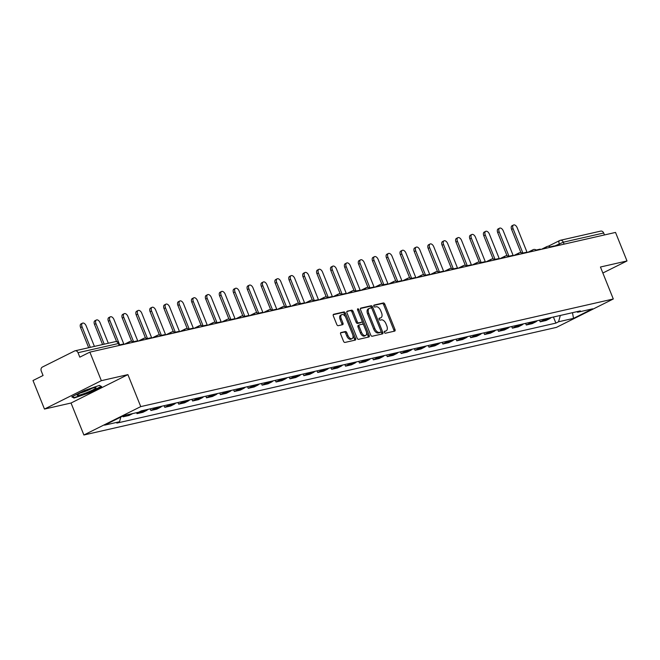 <?xml version="1.0" encoding="UTF-8"?>
<svg xmlns="http://www.w3.org/2000/svg" width="660" height="660" viewBox="0 0 660 660"><rect width="100%" height="100%" fill="white"/><g stroke="black" fill="none" stroke-linecap="round" stroke-linejoin="round"><path stroke-width="0.99" d="M384.384 332.384A1.073 0.619 63.5 0 0 385.39 333.226L394.688 331.114A1.526 0.883 63.5 0 0 394.804 331.072A1.526 0.883 63.5 0 0 394.993 329.505L384.813 304.169A1.526 0.883 63.5 0 0 383.369 302.957L374.08 305.077A1.073 0.619 63.5 0 0 373.997 305.101A1.073 0.619 63.5 0 0 373.857 306.199A1.073 0.619 63.5 0 0 374.872 307.048L376.068 306.776A4.884 2.813 63.5 0 1 380.68 310.637L381.529 312.749A4.884 2.813 63.5 0 1 380.911 317.757A4.884 2.813 63.5 0 1 380.539 317.889L379.335 318.17A1.073 0.619 63.5 0 0 379.261 318.194A1.073 0.619 63.5 0 0 379.12 319.291A1.073 0.619 63.5 0 0 380.127 320.141L381.332 319.861A4.884 2.813 63.5 0 1 385.943 323.73L386.793 325.842A4.884 2.813 63.5 0 1 386.174 330.85A4.884 2.813 63.5 0 1 385.803 330.982L384.599 331.262A1.073 0.619 63.5 0 0 384.516 331.287A1.073 0.619 63.5 0 0 384.384 332.384M340.964 332.516A1.526 0.883 63.5 0 0 340.849 332.558A1.526 0.883 63.5 0 0 340.659 334.125L343.513 341.228A1.526 0.883 63.5 0 0 344.957 342.441L355.278 340.09A1.526 0.883 63.5 0 0 355.393 340.048A1.526 0.883 63.5 0 0 355.583 338.481L345.403 313.145A1.526 0.883 63.5 0 0 343.959 311.933L333.638 314.284A1.526 0.883 63.5 0 0 333.523 314.325A1.526 0.883 63.5 0 0 333.325 315.892L336.781 324.481A1.526 0.883 63.5 0 0 338.217 325.685L342.639 324.679A1.526 0.883 63.5 0 0 342.754 324.637A1.526 0.883 63.5 0 0 342.944 323.07L341.236 318.813A4.084 2.351 63.5 0 1 341.748 314.63A4.084 2.351 63.5 0 1 345.914 317.749L352.621 334.43A4.084 2.351 63.5 0 1 352.11 338.621A4.084 2.351 63.5 0 1 347.944 335.495L346.822 332.714A1.526 0.883 63.5 0 0 345.386 331.51L340.75 332.623M140.753 406.609L127.9 374.624L101.343 380.671L89.867 352.135L615.524 232.427L627 260.964L600.443 267.011L613.297 298.988L140.753 406.609L83.886 434.998L556.429 327.385L613.297 298.988M370.722 335.033A1.526 0.883 63.5 0 0 372.166 336.245L382.486 333.894A1.526 0.883 63.5 0 0 382.602 333.853A1.526 0.883 63.5 0 0 382.792 332.285L372.611 306.95A1.526 0.883 63.5 0 0 371.167 305.737L360.847 308.088A1.526 0.883 63.5 0 0 360.731 308.129A1.526 0.883 63.5 0 0 360.533 309.697L370.722 335.033M368.882 336.988L358.561 339.339A1.526 0.883 63.5 0 1 357.118 338.135L346.929 312.79A1.526 0.883 63.5 0 1 347.127 311.231A1.526 0.883 63.5 0 1 347.242 311.19L351.656 310.183A1.526 0.883 63.5 0 1 353.1 311.388L357.233 321.667A1.526 0.883 63.5 0 0 358.669 322.872L361.606 322.204A1.526 0.883 63.5 0 0 361.721 322.162A1.526 0.883 63.5 0 0 361.911 320.603L357.613 309.903A1.073 0.619 63.5 0 1 357.745 308.806A1.073 0.619 63.5 0 1 358.834 309.623L369.188 335.379A1.526 0.883 63.5 0 1 368.998 336.947A1.526 0.883 63.5 0 1 368.882 336.988M101.343 380.671L44.476 409.068L33 380.531L43.065 375.499L41.275 371.06A3.11 2.516 -102.8 0 1 42.397 367.051L74.588 350.98A3.11 2.516 -102.8 0 1 75.05 350.815L115.426 341.624A3.11 2.516 77.2 0 1 118.387 343.522L78.02 352.712A3.11 2.516 -102.8 0 0 75.05 350.815M44.476 409.068L71.032 403.021L83.886 434.998M89.867 352.135L79.802 357.159L78.02 352.712M548.204 246.254L559.639 240.553A3.11 1.79 63.5 0 1 559.87 240.463A3.11 2.516 77.2 0 1 560.332 240.298L600.707 231.107A3.11 2.516 77.2 0 1 603.677 233.005L563.302 242.195L554.284 246.213M604.453 234.943L603.677 233.005M602.852 273.017L627 260.964M545.209 318.896A7.153 5.791 77.2 0 1 543.659 320.1L549.541 318.755A7.153 5.791 -102.8 0 0 551.092 317.559M549.541 318.755L546.067 320.488L540.185 321.832L539.534 320.191M543.659 320.1L540.185 321.832M525.624 323.359L526.284 324.992L532.166 323.656L535.639 321.923A7.153 5.791 -102.8 0 0 537.182 320.727M531.3 322.063A7.153 5.791 77.2 0 1 529.757 323.26L526.284 324.992M511.723 326.527L512.383 328.16L518.265 326.824L521.73 325.091A7.153 5.791 -102.8 0 0 523.281 323.895M517.399 325.231A7.153 5.791 77.2 0 1 515.848 326.428L512.383 328.16M497.821 329.695L498.481 331.328L504.364 329.992L507.829 328.259A7.153 5.791 -102.8 0 0 509.38 327.055M503.497 328.399A7.153 5.791 77.2 0 1 501.946 329.596L498.481 331.328M483.92 332.854L484.572 334.496L490.454 333.151L493.928 331.419A7.153 5.791 -102.8 0 0 495.478 330.223M489.596 331.567A7.153 5.791 77.2 0 1 488.045 332.764L484.572 334.496M470.011 336.022L470.671 337.664L476.553 336.32L480.026 334.587A7.153 5.791 -102.8 0 0 481.569 333.391M475.687 334.727A7.153 5.791 77.2 0 1 474.144 335.932L470.671 337.664M456.109 339.19L456.769 340.824L462.652 339.487L466.117 337.755A7.153 5.791 -102.8 0 0 467.668 336.559M461.785 337.895A7.153 5.791 77.2 0 1 460.234 339.091L456.769 340.824M442.208 342.358L442.868 343.992L448.751 342.655L452.215 340.923A7.153 5.791 -102.8 0 0 453.766 339.727M447.884 341.063A7.153 5.791 77.2 0 1 446.333 342.26L442.868 343.992M428.307 345.526L428.959 347.16L434.841 345.823L438.314 344.091A7.153 5.791 -102.8 0 0 439.857 342.887M433.975 344.231A7.153 5.791 77.2 0 1 432.432 345.427L428.959 347.16M414.397 348.686L415.058 350.328L420.94 348.983L424.413 347.251A7.153 5.791 -102.8 0 0 425.956 346.054M420.073 347.399A7.153 5.791 77.2 0 1 418.531 348.596L415.058 350.328M400.496 351.854L401.156 353.496L407.038 352.151L410.503 350.419A7.153 5.791 -102.8 0 0 412.054 349.222M406.172 350.559A7.153 5.791 77.2 0 1 404.621 351.763L401.156 353.496M386.595 355.022L387.255 356.656L393.137 355.319L396.602 353.587A7.153 5.791 -102.8 0 0 398.153 352.39M392.271 353.727A7.153 5.791 77.2 0 1 390.72 354.923L387.255 356.656M372.685 358.19L373.346 359.824L379.228 358.487L382.701 356.755A7.153 5.791 -102.8 0 0 384.244 355.558M378.361 356.895A7.153 5.791 77.2 0 1 376.819 358.091L373.346 359.824M358.784 361.35L359.444 362.992L365.326 361.655L368.791 359.923A7.153 5.791 -102.8 0 0 370.342 358.718M364.46 360.063A7.153 5.791 77.2 0 1 362.909 361.259L359.444 362.992M344.883 364.518L345.543 366.16L351.425 364.815L354.89 363.082A7.153 5.791 -102.8 0 0 356.441 361.886M350.559 363.231A7.153 5.791 77.2 0 1 349.008 364.427L345.543 366.16M330.982 367.686L331.633 369.328L337.516 367.983L340.989 366.25A7.153 5.791 -102.8 0 0 342.54 365.054M336.658 366.391A7.153 5.791 77.2 0 1 335.107 367.595L331.633 369.328M317.072 370.854L317.732 372.487L323.614 371.151L327.088 369.418A7.153 5.791 -102.8 0 0 328.63 368.222M322.748 369.559A7.153 5.791 77.2 0 1 321.205 370.755L317.732 372.487M303.171 374.022L303.831 375.655L309.713 374.319L313.178 372.587A7.153 5.791 -102.8 0 0 314.729 371.39M308.847 372.727A7.153 5.791 77.2 0 1 307.296 373.923L303.831 375.655M289.27 377.182L289.93 378.823L295.812 377.487L299.277 375.754A7.153 5.791 -102.8 0 0 300.828 374.55M294.946 375.895A7.153 5.791 77.2 0 1 293.395 377.091L289.93 378.823M275.368 380.35L276.02 381.991L281.902 380.647L285.376 378.914A7.153 5.791 -102.8 0 0 286.927 377.718M281.045 379.063A7.153 5.791 77.2 0 1 279.493 380.259L276.02 381.991M261.459 383.518L262.119 385.159L268.001 383.815L271.474 382.082A7.153 5.791 -102.8 0 0 273.017 380.886M267.135 382.222A7.153 5.791 77.2 0 1 265.592 383.427L262.119 385.159M247.558 386.686L248.218 388.319L254.1 386.983L257.565 385.25A7.153 5.791 -102.8 0 0 259.116 384.054M253.234 385.39A7.153 5.791 77.2 0 1 251.683 386.587L248.218 388.319M233.657 389.854L234.316 391.487L240.199 390.151L243.664 388.418A7.153 5.791 -102.8 0 0 245.215 387.222M239.333 388.558A7.153 5.791 77.2 0 1 237.782 389.755L234.316 391.487M219.755 393.013L220.407 394.655L226.289 393.319L229.762 391.586A7.153 5.791 -102.8 0 0 231.305 390.382M225.423 391.726A7.153 5.791 77.2 0 1 223.88 392.923L220.407 394.655M205.846 396.182L206.506 397.823L212.388 396.478L215.861 394.746A7.153 5.791 -102.8 0 0 217.404 393.55M211.522 394.894A7.153 5.791 77.2 0 1 209.979 396.091L206.506 397.823M191.944 399.349L192.605 400.991L198.487 399.647L201.952 397.914A7.153 5.791 -102.8 0 0 203.503 396.718M197.62 398.054A7.153 5.791 77.2 0 1 196.069 399.259L192.605 400.991M178.043 402.517L178.695 404.151L184.577 402.814L188.05 401.082A7.153 5.791 -102.8 0 0 189.601 399.886M183.719 401.222A7.153 5.791 77.2 0 1 182.168 402.418L178.695 404.151M164.134 405.685L164.794 407.319L170.676 405.983L174.149 404.25A7.153 5.791 -102.8 0 0 175.692 403.054M169.81 404.39A7.153 5.791 77.2 0 1 168.267 405.587L164.794 407.319M150.232 408.845L150.892 410.487L156.775 409.15L160.24 407.418A7.153 5.791 -102.8 0 0 161.791 406.213M155.908 407.558A7.153 5.791 77.2 0 1 154.357 408.754L150.892 410.487M136.595 412.682L136.991 413.655L142.874 412.31L146.338 410.578A7.153 5.791 -102.8 0 0 147.889 409.382M142.007 410.726A7.153 5.791 77.2 0 1 140.456 411.923L136.991 413.655M122.785 416.064L123.082 416.815L128.964 415.478L132.437 413.746A7.153 5.791 -102.8 0 0 132.8 413.548M126.918 414.884A7.153 5.791 77.2 0 1 126.555 415.09L123.082 416.815M576.675 311.734L577.657 312.238L592.63 308.822L573.523 318.367L558.55 321.775L560.323 315.455M120.846 417.029L119.526 421.757L116.853 423.093L555.877 323.111L558.55 321.775M119.526 421.757L104.552 425.164L123.659 415.627L138.633 412.219L141.306 410.883L580.33 310.901L577.657 312.238M127.9 374.624L71.032 403.021M71.783 396.85L74.044 398.054L88.984 392.931L101.656 386.603L99.396 385.399L84.455 390.522L71.783 396.85M553.435 317.023L555.877 323.111M573.523 318.367L572.484 312.691M73.722 397.246L74.044 398.054M384.285 331.642L384.664 331.551A4.884 2.813 63.5 0 0 385.036 331.419L386.174 330.85M380.911 317.757L379.772 318.326A4.884 2.813 63.5 0 1 379.401 318.458L379.022 318.549M393.962 331.279A1.526 0.883 63.5 0 0 393.863 330.074L383.674 304.738A1.526 0.883 63.5 0 0 382.231 303.526L373.758 305.456M371.861 308.492L371.473 307.51A1.526 0.883 63.5 0 0 370.029 306.306L360.434 308.492M381.76 334.059A1.526 0.883 63.5 0 0 381.653 332.854L381.034 331.303M380.729 332.137A1.073 0.619 63.5 0 0 380.812 332.112A1.073 0.619 63.5 0 0 380.944 331.015L372.009 308.773A1.073 0.619 63.5 0 0 370.994 307.931L369.732 308.22A4.884 2.813 63.5 0 0 369.352 308.352A4.884 2.813 63.5 0 0 368.742 313.36L374.855 328.564A4.884 2.813 63.5 0 0 379.459 332.425L380.729 332.137L379.591 332.706A1.073 0.619 63.5 0 0 379.673 332.681A1.073 0.619 63.5 0 0 379.748 332.632M368.593 308.781A4.884 2.813 63.5 0 0 368.222 308.913A4.884 2.813 63.5 0 0 367.603 313.929L368.742 313.36M379.591 332.706L378.32 332.995A4.884 2.813 63.5 0 1 373.717 329.125L367.603 313.929M346.83 311.586L351.656 310.183M360.682 322.666A1.526 0.883 63.5 0 1 360.583 322.732A1.526 0.883 63.5 0 1 360.467 322.773L357.53 323.441A1.526 0.883 63.5 0 1 356.095 322.237L351.962 311.957A1.526 0.883 63.5 0 0 350.518 310.745M362.018 320.95L363.668 325.05M366.399 331.832L368.049 335.948L369.188 335.379M361.515 332.326A4.084 2.351 63.5 0 0 365.681 335.453A4.084 2.351 63.5 0 0 366.201 331.262L363.833 325.388A1.526 0.883 63.5 0 0 362.398 324.175L359.461 324.844A1.526 0.883 63.5 0 0 359.345 324.885A1.526 0.883 63.5 0 0 359.155 326.452L361.515 332.326L360.376 332.896A4.084 2.351 63.5 0 0 364.543 336.014L365.681 335.453M359.246 324.951L358.322 325.413A1.526 0.883 63.5 0 0 358.207 325.454A1.526 0.883 63.5 0 0 358.017 327.022L359.155 326.452M360.376 332.896L358.017 327.022M368.156 337.153A1.526 0.883 63.5 0 0 368.049 335.948M352.11 338.621L350.971 339.182A4.084 2.351 63.5 0 1 346.805 336.064L345.683 333.284A1.526 0.883 63.5 0 0 344.248 332.079L340.552 332.921M341.748 314.63L340.618 315.2A4.084 2.351 63.5 0 0 340.098 319.382L341.236 318.813M341.913 324.844A1.526 0.883 63.5 0 0 341.814 323.639L340.098 319.382M345.667 317.196L344.264 313.706A1.526 0.883 63.5 0 0 342.82 312.502L333.226 314.688M354.552 340.255A1.526 0.883 63.5 0 0 354.453 339.05L352.82 335M527.15 252.549L517.176 227.733A3.58 2.062 63.5 0 0 513.529 225.002A3.58 2.062 63.5 0 0 513.076 228.665L511.599 229.408A3.58 2.062 -116.5 0 1 512.044 225.736L513.529 225.002M520.93 252.623L511.599 229.408M550.126 246.865L554.177 245.941L554.342 246.361M522.885 253.069L513.076 228.665M95.32 388.451A10.114 1.147 158.1 0 0 95.716 387.527A10.114 1.147 158.1 0 0 87.252 389.945A10.114 1.147 158.1 0 0 77.897 394.424A10.114 1.147 158.1 0 0 77.327 394.919A10.114 1.147 158.1 0 0 84.117 393.616A10.114 1.147 158.1 0 0 95.32 388.451M99.19 385.465L101.079 386.471L88.803 392.609L74.324 397.567L72.394 396.544M80.479 392.923A7.656 0.874 158.1 0 0 92.062 388.27M513.249 255.717L503.275 230.901A3.58 2.062 63.5 0 0 499.62 228.17A3.58 2.062 63.5 0 0 499.174 231.833L497.689 232.576A3.58 2.062 -116.5 0 1 498.143 228.904L499.62 228.17M507.029 255.791L497.689 232.576M536.225 250.033L540.268 249.109L540.433 249.521M508.984 256.237L499.174 231.833M499.348 258.885L489.365 234.069A3.58 2.062 63.5 0 0 485.719 231.33A3.58 2.062 63.5 0 0 485.265 235.001L483.788 235.744A3.58 2.062 -116.5 0 1 484.242 232.072L485.719 231.33M493.119 258.959L483.788 235.744M522.316 253.201L526.366 252.277L526.532 252.689M495.074 259.405L485.265 235.001M485.438 262.053L475.464 237.237A3.58 2.062 63.5 0 0 471.817 234.498A3.58 2.062 63.5 0 0 471.364 238.169L469.887 238.903A3.58 2.062 -116.5 0 1 470.341 235.24L471.817 234.498M479.218 262.119L469.887 238.903M508.414 256.369L512.465 255.445L512.63 255.857M481.173 262.573L471.364 238.169M471.537 265.213L461.563 240.397A3.58 2.062 63.5 0 0 457.916 237.666A3.58 2.062 63.5 0 0 457.462 241.337L455.986 242.071A3.58 2.062 -116.5 0 1 456.431 238.4L457.916 237.666M465.316 265.287L455.986 242.071M494.513 259.528L498.556 258.613L498.729 259.025M467.272 265.733L457.462 241.337M457.636 268.381L447.661 243.565A3.58 2.062 63.5 0 0 444.007 240.834A3.58 2.062 63.5 0 0 443.561 244.497L442.076 245.239A3.58 2.062 -116.5 0 1 442.53 241.568L444.007 240.834M451.415 268.455L442.076 245.239M480.612 262.697L484.654 261.772L484.819 262.193M453.37 268.9L443.561 244.497M443.726 271.549L433.752 246.733A3.58 2.062 63.5 0 0 430.106 244.002A3.58 2.062 63.5 0 0 429.652 247.665L428.175 248.407A3.58 2.062 -116.5 0 1 428.629 244.736L430.106 244.002M437.506 271.623L428.175 248.407M466.702 265.864L470.753 264.94L470.918 265.353M439.461 272.068L429.652 247.665M429.825 274.717L419.851 249.901A3.58 2.062 63.5 0 0 416.204 247.162A3.58 2.062 63.5 0 0 415.75 250.833L414.274 251.575A3.58 2.062 -116.5 0 1 414.727 247.904L416.204 247.162M423.605 274.791L414.274 251.575M452.801 269.033L456.852 268.108L457.017 268.521M425.56 275.236L415.75 250.833M415.924 277.885L405.95 253.069A3.58 2.062 63.5 0 0 402.303 250.33A3.58 2.062 63.5 0 0 401.849 254.001L400.373 254.735A3.58 2.062 -116.5 0 1 400.818 251.072L402.303 250.33M409.703 277.951L400.373 254.735M438.9 272.2L442.942 271.276L443.116 271.689M411.659 278.404L401.849 254.001M402.022 281.045L392.04 256.228A3.58 2.062 63.5 0 0 388.393 253.498A3.58 2.062 63.5 0 0 387.948 257.169L386.463 257.903A3.58 2.062 -116.5 0 1 386.917 254.232L388.393 253.498M395.802 281.119L386.463 257.903M424.99 275.36L429.041 274.445L429.206 274.857M397.757 281.564L387.948 257.169M388.113 284.212L378.139 259.397A3.58 2.062 63.5 0 0 374.492 256.666A3.58 2.062 63.5 0 0 374.038 260.329L372.562 261.071A3.58 2.062 -116.5 0 1 373.015 257.4L374.492 256.666M381.892 284.287L372.562 261.071M411.089 278.528L415.14 277.604L415.305 278.025M383.848 284.732L374.038 260.329M374.212 287.38L364.237 262.564A3.58 2.062 63.5 0 0 360.591 259.834A3.58 2.062 63.5 0 0 360.137 263.497L358.661 264.239A3.58 2.062 -116.5 0 1 359.114 260.568L360.591 259.834M367.991 287.455L358.661 264.239M397.188 281.696L401.239 280.772L401.404 281.185M369.947 287.9L360.137 263.497M360.31 290.548L350.336 265.733A3.58 2.062 63.5 0 0 346.682 262.993A3.58 2.062 63.5 0 0 346.236 266.665L344.759 267.399A3.58 2.062 -116.5 0 1 345.205 263.736L346.682 262.993M354.09 290.623L344.759 267.399M383.287 284.864L387.329 283.94L387.494 284.353M356.045 291.068L346.236 266.665M346.409 293.716L336.427 268.9A3.58 2.062 63.5 0 0 332.78 266.161A3.58 2.062 63.5 0 0 332.326 269.833L330.85 270.567A3.58 2.062 -116.5 0 1 331.303 266.904L332.78 266.161M340.189 293.783L330.85 270.567M369.377 288.032L373.428 287.108L373.593 287.521M342.136 294.236L332.326 269.833M332.5 296.876L322.525 272.06A3.58 2.062 63.5 0 0 318.879 269.329A3.58 2.062 63.5 0 0 318.425 273.001L316.948 273.735A3.58 2.062 -116.5 0 1 317.402 270.064L318.879 269.329M326.279 296.95L316.948 273.735M355.476 291.192L359.527 290.276L359.692 290.689M328.234 297.396L318.425 273.001M318.599 300.044L308.624 275.228A3.58 2.062 63.5 0 0 304.978 272.498A3.58 2.062 63.5 0 0 304.524 276.161L303.047 276.903A3.58 2.062 -116.5 0 1 303.493 273.232L304.978 272.498M312.378 300.118L303.047 276.903M341.575 294.36L345.617 293.436L345.79 293.857M314.333 300.564L304.524 276.161M304.697 303.212L294.723 278.396A3.58 2.062 63.5 0 0 291.068 275.665A3.58 2.062 63.5 0 0 290.623 279.328L289.138 280.071A3.58 2.062 -116.5 0 1 289.591 276.4L291.068 275.665M298.477 303.286L289.138 280.071M327.673 297.528L331.716 296.604L331.881 297.016M300.432 303.732L290.623 279.328M290.788 306.38L280.813 281.564A3.58 2.062 63.5 0 0 277.167 278.825A3.58 2.062 63.5 0 0 276.713 282.497L275.236 283.231A3.58 2.062 -116.5 0 1 275.69 279.568L277.167 278.825M284.567 306.454L275.236 283.231M313.764 300.696L317.815 299.772L317.98 300.185M286.522 306.9L276.713 282.497M276.887 309.54L266.912 284.732A3.58 2.062 63.5 0 0 263.266 281.993A3.58 2.062 63.5 0 0 262.812 285.664L261.335 286.399A3.58 2.062 -116.5 0 1 261.789 282.736L263.266 281.993M270.666 309.614L261.335 286.399M299.863 303.864L303.913 302.94L304.078 303.352M272.621 310.06L262.812 285.664M262.985 312.708L253.011 287.892A3.58 2.062 63.5 0 0 249.364 285.161A3.58 2.062 63.5 0 0 248.911 288.832L247.434 289.567A3.58 2.062 -116.5 0 1 247.879 285.896L249.364 285.161M256.765 312.782L247.434 289.567M285.962 307.024L290.004 306.108L290.177 306.521M258.72 313.228L248.911 288.832M249.084 315.876L239.11 291.06A3.58 2.062 63.5 0 0 235.455 288.329A3.58 2.062 63.5 0 0 235.01 291.992L233.524 292.735A3.58 2.062 -116.5 0 1 233.978 289.063L235.455 288.329M242.863 315.95L233.524 292.735M272.052 310.192L276.103 309.268L276.268 309.688M244.819 316.396L235.01 291.992M235.174 319.044L225.2 294.228A3.58 2.062 63.5 0 0 221.554 291.497A3.58 2.062 63.5 0 0 221.1 295.16L219.623 295.903A3.58 2.062 -116.5 0 1 220.077 292.231L221.554 291.497M228.954 319.118L219.623 295.903M258.151 313.36L262.201 312.436L262.366 312.848M230.909 319.564L221.1 295.16M221.273 322.212L211.299 297.396A3.58 2.062 63.5 0 0 207.652 294.657A3.58 2.062 63.5 0 0 207.199 298.328L205.722 299.062A3.58 2.062 -116.5 0 1 206.176 295.399L207.652 294.657M215.053 322.286L205.722 299.062M244.249 316.528L248.3 315.604L248.465 316.016M217.008 322.732L207.199 298.328M207.372 325.372L197.398 300.564A3.58 2.062 63.5 0 0 193.751 297.825A3.58 2.062 63.5 0 0 193.297 301.496L191.821 302.23A3.58 2.062 -116.5 0 1 192.266 298.567L193.751 297.825M201.151 325.446L191.821 302.23M230.348 319.696L234.391 318.772L234.564 319.184M203.107 325.891L193.297 301.496M193.471 328.54L183.488 303.724A3.58 2.062 63.5 0 0 179.842 300.993A3.58 2.062 63.5 0 0 179.396 304.664L177.911 305.399A3.58 2.062 -116.5 0 1 178.365 301.727L179.842 300.993M187.25 328.614L177.911 305.399M216.439 322.855L220.489 321.94L220.654 322.352M189.197 329.06L179.396 304.664M179.561 331.708L169.587 306.892A3.58 2.062 63.5 0 0 165.94 304.161A3.58 2.062 63.5 0 0 165.487 307.824L164.01 308.566A3.58 2.062 -116.5 0 1 164.464 304.895L165.94 304.161M173.341 331.782L164.01 308.566M202.537 326.024L206.588 325.099L206.753 325.52M175.296 332.227L165.487 307.824M165.66 334.876L155.686 310.06A3.58 2.062 63.5 0 0 152.039 307.329A3.58 2.062 63.5 0 0 151.585 310.992L150.109 311.734A3.58 2.062 -116.5 0 1 150.554 308.063L152.039 307.329M159.439 334.95L150.109 311.734M188.636 329.191L192.687 328.267L192.852 328.68M161.395 335.396L151.585 310.992M151.759 338.044L141.785 313.228A3.58 2.062 63.5 0 0 138.13 310.489A3.58 2.062 63.5 0 0 137.684 314.16L136.199 314.894A3.58 2.062 -116.5 0 1 136.653 311.231L138.13 310.489M145.538 338.118L136.199 314.894M174.735 332.359L178.777 331.435L178.942 331.848M147.493 338.563L137.684 314.16M137.857 341.203L127.875 316.396A3.58 2.062 63.5 0 0 124.228 313.657A3.58 2.062 63.5 0 0 123.775 317.328L122.298 318.062A3.58 2.062 -116.5 0 1 122.752 314.399L124.228 313.657M131.629 341.278L122.298 318.062M160.825 335.519L164.876 334.603L165.041 335.016M133.584 341.723L123.775 317.328M123.948 344.371L113.974 319.555A3.58 2.062 63.5 0 0 110.327 316.825A3.58 2.062 63.5 0 0 109.873 320.496L108.397 321.23A3.58 2.062 -116.5 0 1 108.85 317.559L110.327 316.825M116.573 341.583L108.397 321.23M146.924 338.687L150.975 337.772L151.14 338.184M119.683 344.891L109.873 320.496M108.314 343.241L100.072 322.724A3.58 2.062 63.5 0 0 96.426 319.993A3.58 2.062 63.5 0 0 95.972 323.656L94.496 324.398A3.58 2.062 -116.5 0 1 94.941 320.727L96.426 319.993M102.589 344.545L94.496 324.398M133.023 341.855L137.065 340.931L137.239 341.352M104.222 344.173L95.972 323.656M94.413 346.409L86.171 325.891A3.58 2.062 63.5 0 0 82.516 323.161A3.58 2.062 63.5 0 0 82.071 326.824L80.586 327.566A3.58 2.062 -116.5 0 1 81.04 323.895L82.516 323.161M88.688 347.713L80.586 327.566M119.575 344.916L123.164 344.099L123.329 344.512M90.313 347.341L82.071 326.824M559.795 245.116L559.243 243.738A3.11 1.79 63.5 0 1 559.639 240.553A3.11 3.11 0 0 1 560.332 240.298A3.11 2.516 77.2 0 1 563.302 242.195L564.086 244.142M140.456 411.923L146.338 410.578M154.357 408.754L160.24 407.418M168.267 405.587L174.149 404.25M182.168 402.418L188.05 401.082M196.069 399.259L201.952 397.914M209.979 396.091L215.861 394.746M223.88 392.923L229.762 391.586M237.782 389.755L243.664 388.418M251.683 386.587L257.565 385.25M265.592 383.427L271.474 382.082M279.493 380.259L285.376 378.914M293.395 377.091L299.277 375.754M307.296 373.923L313.178 372.587M321.205 370.755L327.088 369.418M335.107 367.595L340.989 366.25M349.008 364.427L354.89 363.082M362.909 361.259L368.791 359.923M376.819 358.091L382.701 356.755M390.72 354.923L396.602 353.587M404.621 351.763L410.503 350.419M418.531 348.596L424.413 347.251M432.432 345.427L438.314 344.091M446.333 342.26L452.215 340.923M460.234 339.091L466.117 337.755M474.144 335.932L480.026 334.587M488.045 332.764L493.928 331.419M501.946 329.596L507.829 328.259M515.848 326.428L521.73 325.091M529.757 323.26L535.639 321.923M126.555 415.09L132.437 413.746M546.15 248.226A3.11 1.79 -116.5 0 1 546.884 246.584A3.11 1.79 -116.5 0 1 547.123 246.502M532.249 251.386A3.11 1.79 -116.5 0 1 532.983 249.752A3.11 1.79 -116.5 0 1 533.222 249.67M518.347 254.554A3.11 1.79 -116.5 0 1 519.082 252.92A3.11 1.79 -116.5 0 1 519.313 252.829M504.446 257.722A3.11 1.79 -116.5 0 1 505.172 256.08A3.11 1.79 -116.5 0 1 505.411 255.998M490.537 260.89A3.11 1.79 -116.5 0 1 491.271 259.248A3.11 1.79 -116.5 0 1 491.51 259.165M476.635 264.058A3.11 1.79 -116.5 0 1 477.37 262.416A3.11 1.79 -116.5 0 1 477.609 262.334M462.734 267.217A3.11 1.79 -116.5 0 1 463.468 265.584A3.11 1.79 -116.5 0 1 463.699 265.501M448.833 270.385A3.11 1.79 -116.5 0 1 449.559 268.752A3.11 1.79 -116.5 0 1 449.798 268.661M434.923 273.553A3.11 1.79 -116.5 0 1 435.658 271.912A3.11 1.79 -116.5 0 1 435.897 271.829M421.022 276.721A3.11 1.79 -116.5 0 1 421.757 275.08A3.11 1.79 -116.5 0 1 421.987 274.997M407.121 279.889A3.11 1.79 -116.5 0 1 407.847 278.248A3.11 1.79 -116.5 0 1 408.086 278.165M393.212 283.049A3.11 1.79 -116.5 0 1 393.946 281.416A3.11 1.79 -116.5 0 1 394.185 281.333M379.31 286.217A3.11 1.79 -116.5 0 1 380.045 284.584A3.11 1.79 -116.5 0 1 380.284 284.493M365.409 289.385A3.11 1.79 -116.5 0 1 366.143 287.743A3.11 1.79 -116.5 0 1 366.374 287.661M351.508 292.553A3.11 1.79 -116.5 0 1 352.234 290.911A3.11 1.79 -116.5 0 1 352.473 290.829M337.598 295.721A3.11 1.79 -116.5 0 1 338.332 294.079A3.11 1.79 -116.5 0 1 338.572 293.997M323.697 298.881A3.11 1.79 -116.5 0 1 324.431 297.248A3.11 1.79 -116.5 0 1 324.671 297.165M309.796 302.049A3.11 1.79 -116.5 0 1 310.53 300.415A3.11 1.79 -116.5 0 1 310.761 300.325M295.894 305.217A3.11 1.79 -116.5 0 1 296.62 303.575A3.11 1.79 -116.5 0 1 296.86 303.493M281.985 308.385A3.11 1.79 -116.5 0 1 282.719 306.743A3.11 1.79 -116.5 0 1 282.959 306.661M268.084 311.553A3.11 1.79 -116.5 0 1 268.818 309.911A3.11 1.79 -116.5 0 1 269.057 309.829M254.183 314.713A3.11 1.79 -116.5 0 1 254.917 313.079A3.11 1.79 -116.5 0 1 255.148 312.997M240.281 317.881A3.11 1.79 -116.5 0 1 241.007 316.247A3.11 1.79 -116.5 0 1 241.246 316.156M226.372 321.049A3.11 1.79 -116.5 0 1 227.106 319.407A3.11 1.79 -116.5 0 1 227.345 319.325M212.471 324.217A3.11 1.79 -116.5 0 1 213.205 322.575A3.11 1.79 -116.5 0 1 213.436 322.492M198.569 327.385A3.11 1.79 -116.5 0 1 199.295 325.743A3.11 1.79 -116.5 0 1 199.535 325.661M184.66 330.545A3.11 1.79 -116.5 0 1 185.394 328.911A3.11 1.79 -116.5 0 1 185.633 328.828M170.758 333.712A3.11 1.79 -116.5 0 1 171.493 332.079A3.11 1.79 -116.5 0 1 171.732 331.988M156.857 336.88A3.11 1.79 -116.5 0 1 157.591 335.239A3.11 1.79 -116.5 0 1 157.822 335.156M142.956 340.048A3.11 1.79 -116.5 0 1 143.682 338.407A3.11 1.79 -116.5 0 1 143.921 338.324M129.046 343.208A3.11 1.79 -116.5 0 1 129.781 341.575A3.11 1.79 -116.5 0 1 130.02 341.492M119.171 345.46L118.387 343.522L118.998 343.497A3.11 3.11 0 0 0 115.426 341.624M384.664 331.551L385.803 330.982M379.401 318.458L380.539 317.889M382.231 303.526L383.369 302.957M383.674 304.738L384.813 304.169M393.863 330.074L394.993 329.505M370.029 306.306L371.167 305.737M371.473 307.51L372.611 306.95M381.653 332.854L382.792 332.285M373.717 329.125L374.855 328.564M378.32 332.995L379.459 332.425M351.962 311.957L353.1 311.388M356.095 322.237L357.233 321.667M357.53 323.441L358.669 322.872M360.467 322.773L361.606 322.204M357.72 310.175L358.834 309.623M344.248 332.079L345.386 331.51M345.683 333.284L346.822 332.714M346.805 336.064L347.944 335.495M341.814 323.639L342.944 323.07M342.82 312.502L343.959 311.933M344.264 313.706L345.403 313.145M354.453 339.05L355.583 338.481M550.531 247.228A3.11 3.11 0 0 0 546.884 246.584L541.464 249.29M536.63 250.396A3.11 3.11 0 0 0 532.983 249.752L527.563 252.458M522.728 253.555A3.11 3.11 0 0 0 519.082 252.92L513.661 255.626M508.819 256.724A3.11 3.11 0 0 0 505.172 256.08L499.76 258.786M494.917 259.891A3.11 3.11 0 0 0 491.271 259.248L485.851 261.954M481.016 263.06A3.11 3.11 0 0 0 477.37 262.416L471.949 265.122M467.115 266.227A3.11 3.11 0 0 0 463.468 265.584L458.048 268.29M453.206 269.387A3.11 3.11 0 0 0 449.559 268.752L444.139 271.458M439.304 272.555A3.11 3.11 0 0 0 435.658 271.912L430.237 274.618M425.403 275.723A3.11 3.11 0 0 0 421.757 275.08L416.336 277.786M411.493 278.891A3.11 3.11 0 0 0 407.847 278.248L402.435 280.954M397.592 282.051A3.11 3.11 0 0 0 393.946 281.416L388.525 284.122M383.691 285.219A3.11 3.11 0 0 0 380.045 284.584L374.624 287.29M369.79 288.387A3.11 3.11 0 0 0 366.143 287.743L360.723 290.45M355.88 291.555A3.11 3.11 0 0 0 352.234 290.911L346.822 293.617M341.979 294.723A3.11 3.11 0 0 0 338.332 294.079L332.912 296.786M328.078 297.883A3.11 3.11 0 0 0 324.431 297.248L319.011 299.953M314.176 301.051A3.11 3.11 0 0 0 310.53 300.415L305.11 303.121M300.267 304.219A3.11 3.11 0 0 0 296.62 303.575L291.209 306.281M286.366 307.387A3.11 3.11 0 0 0 282.719 306.743L277.299 309.449M272.464 310.555A3.11 3.11 0 0 0 268.818 309.911L263.398 312.617M258.555 313.714A3.11 3.11 0 0 0 254.917 313.079L249.496 315.785M244.654 316.882A3.11 3.11 0 0 0 241.007 316.247L235.587 318.945M230.752 320.05A3.11 3.11 0 0 0 227.106 319.407L221.686 322.113M216.851 323.218A3.11 3.11 0 0 0 213.205 322.575L207.785 325.281M202.942 326.387A3.11 3.11 0 0 0 199.295 325.743L193.883 328.449M189.04 329.546A3.11 3.11 0 0 0 185.394 328.911L179.974 331.617M175.139 332.714A3.11 3.11 0 0 0 171.493 332.079L166.072 334.777M161.238 335.882A3.11 3.11 0 0 0 157.591 335.239L152.171 337.945M147.328 339.05A3.11 3.11 0 0 0 143.682 338.407L138.27 341.113M133.427 342.218A3.11 3.11 0 0 0 129.781 341.575L124.361 344.281M119.74 345.328L118.998 343.497M379.673 332.681L380.812 332.112M368.222 308.913L369.352 308.352M360.583 322.732L361.721 322.162M358.207 325.454L359.345 324.885"/></g></svg>
